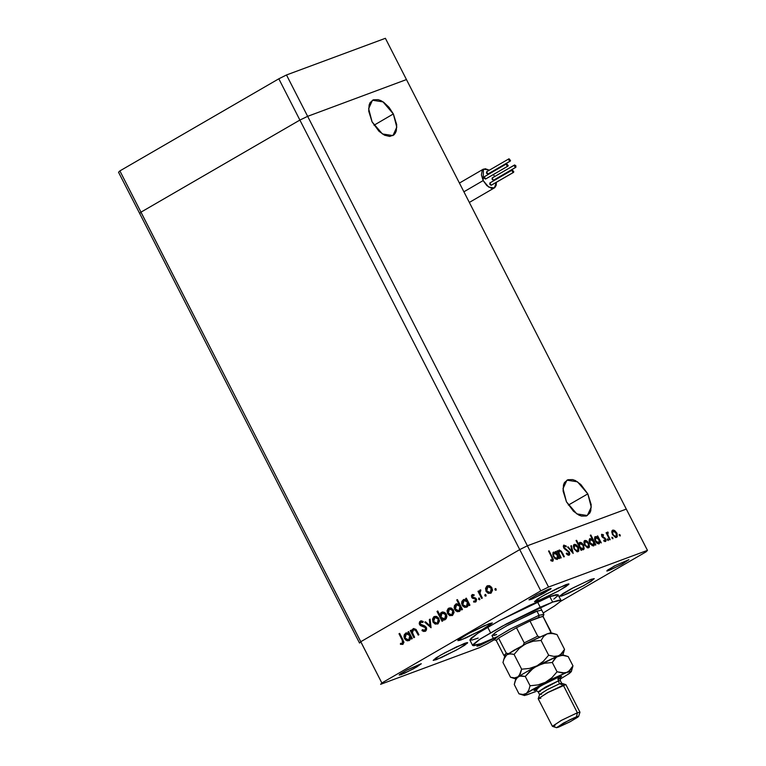 <?xml version="1.0" encoding="UTF-8"?>
<svg xmlns="http://www.w3.org/2000/svg" width="766" height="766" viewBox="0 0 766 766"><rect width="100%" height="100%" fill="white"/><g stroke="black" fill="none" stroke-linecap="round" stroke-linejoin="round"><path stroke-width="1.15" d="M393.379 113.952L373.971 125.193L393.379 113.952L389.013 107.317L383.699 102.299L380.932 100.652L378.232 99.657L373.444 99.791L370.064 102.692L369.078 105.047L368.695 111.137L372.046 121.871L368.59 108.648L372.477 100.25L383.029 101.849L393.379 113.952L396.836 127.175L392.948 135.572L382.387 133.973L372.046 121.871L378.998 131.264L384.494 135.17L389.722 136.453L393.887 134.902L395.361 133.131L396.348 130.775L396.731 124.686L393.379 113.952M587.8 493.888L568.391 505.12L587.8 493.888L580.848 484.485L575.352 480.579L572.652 479.593L567.865 479.727L564.485 482.618L563.498 484.983L563.115 491.073L566.467 501.797L563.01 488.574L566.897 480.177L577.449 481.776L587.8 493.888L591.256 507.111L587.369 515.508L576.817 513.909L566.467 501.797L573.418 511.2L578.914 515.106L581.614 516.092L586.402 515.958L589.782 513.067L590.768 510.702L591.151 504.612L587.8 493.888M359.503 643.057L360.738 641.669L519.702 549.576L527.42 545.785L626.272 509.084L406.497 79.597L626.272 509.084L527.42 545.785L307.635 116.298L406.497 79.597L385.365 38.3L406.497 79.597L307.635 116.298L527.42 545.785L519.702 549.576L299.918 120.09L307.635 116.298L406.497 79.597L307.635 116.298L286.503 75.001L385.365 38.3L286.503 75.001L307.635 116.298L299.918 120.09L519.702 549.576L360.738 641.669L140.963 212.172L299.918 120.09L307.635 116.298L299.918 120.09L278.786 78.793L286.503 75.001L278.786 78.793L299.918 120.09L140.963 212.172L139.728 213.57L140.963 212.172L299.918 120.09L140.963 212.172L119.831 170.875L278.786 78.793L119.831 170.875L118.586 172.273L119.831 170.875L381.87 682.966L540.834 590.873L519.702 549.576L360.738 641.669L359.503 643.057L360.738 641.669L359.503 643.057L139.728 213.57L359.503 643.057M139.728 213.57L140.963 212.172L139.728 213.57L118.586 172.273L139.728 213.57M494.233 635.378L496.694 634.545L491.983 635.588L496.291 631.921L508.701 624.683L536.995 611.201L541.696 610.157L536.995 611.201L539.101 615.328L538.69 617.358L543.132 616.553M549.844 596.618L552.659 602.124L561.028 600.266L558.644 600.218L552.659 602.124L549.844 596.618L555.829 594.713L558.213 594.761L549.844 596.618L499.556 620.584L477.496 633.453L469.836 639.974L471.253 637.973L478.807 632.601L499.604 620.556L529.402 605.456L549.844 596.618M497.632 636.565L481.019 643.622L472.651 645.489L480.311 638.959L502.372 626.09L552.659 602.124L540.011 607.381L506.594 623.821L479.171 639.706L473.177 644.35L472.651 645.479L473.819 645.728L481.019 643.622L493.457 638.461M562.953 595.594L559.687 596.321L562.675 593.774L571.292 588.748L590.94 579.383L594.215 578.665L584.152 585.387L567.893 593.545L561.248 596.178L559.889 595.881L572.949 587.857L590.94 579.383L594.205 578.656L591.218 581.202L582.6 586.229L562.953 595.594L562.187 594.1L562.953 595.594M436.409 659.631L433.135 660.359L436.132 657.812L444.749 652.785L464.387 643.421L467.203 642.597L467.452 643.134L457.599 649.424L441.35 657.582L433.135 660.359L440.268 655.284L456.402 646.877L467.662 642.693L464.665 645.24L456.048 650.267L436.409 659.631L435.634 658.138L436.409 659.631M475.6 599.242L472.201 598.055L471.358 595.757L472.354 594.512L474.116 594.77L473.943 595.651L472.44 595.584L472.316 596.858L475.562 598.026L476.567 599.376L476.059 601.741L473.627 601.961L473.761 601.042L475.609 600.831L475.6 599.232M461.132 639.907L457.867 640.635L460.854 638.088L469.472 633.061L489.12 623.696L492.394 622.978L482.331 629.7L466.073 637.858L459.428 640.491L458.068 640.194L467.921 633.913L484.179 625.755L492.385 622.969L489.397 625.525L480.78 630.552L461.132 639.907L460.366 638.413L461.132 639.907M537.722 600.937L534.457 601.664L537.445 599.117L546.062 594.09L565.71 584.726L568.525 583.903L568.774 584.439L558.921 590.73L542.663 598.878L534.457 601.664L541.591 596.59L557.725 588.183L568.975 583.998L565.988 586.545L557.37 591.572L537.722 600.937L536.956 599.443L537.722 600.937M401.24 674.607L399.153 675.066L406.583 670.221L421.252 663.768L416.685 667.014L404.41 673.295L399.287 674.789L400.781 673.63L401.24 674.607L400.752 673.649L407.636 669.656L421.243 663.768L413.822 668.613L401.24 674.607M608.893 570.507L606.796 570.967L614.227 566.122L628.896 559.668L622.452 563.967L610.33 569.933L607.093 571.034L607.476 570.201L615.28 565.557L628.896 559.668L621.465 564.513L608.893 570.507L608.395 569.55L608.893 570.507M495.458 637.561L479.037 645.728L476.94 646.198L479.42 644.206L476.94 646.188L479.037 645.728L478.539 644.771L479.037 645.728L480.474 645.163L493.553 638.662M531.097 599.376L529.009 599.845L536.439 595L549.011 589.006L550.811 588.48L550.419 589.313L532.533 598.811L529.143 599.558L537.493 594.426L551.099 588.537L543.668 593.391L531.097 599.376L530.608 598.418L531.097 599.376M548.552 587.082L647.414 550.381L626.272 509.084L527.42 545.785L548.552 587.082L540.834 590.873L381.87 682.966L380.635 684.354L479.497 647.653L380.635 684.354L381.87 682.966L360.738 641.669L519.702 549.576L540.834 590.873L548.552 587.082L527.42 545.785L519.702 549.576L527.42 545.785L626.272 509.084L647.414 550.381L548.552 587.082M561.2 557.811L560.693 558.002L557.093 550.955L557.6 550.773L558.251 552.037L559.333 550.007L561.401 551.223L564.331 556.652L563.824 556.844L561.038 551.664L559.467 550.955L558.893 552.937L561.2 557.811L559.008 553.349L559.467 550.955L561.248 551.951L563.824 556.844L564.331 556.652L562.493 553.052L559.113 550.065L558.251 552.037L557.6 550.773L557.093 550.955L560.693 558.002L561.2 557.811M569.377 551.97L569.837 554.019L569.243 555.111L567.74 554.957L566.285 553.713L566.514 553.042L568.583 554.191L569.033 552.564L564.044 548.37L563.278 546.426L563.699 545.172L566.285 546.101L566.131 546.867L564.245 546.12L564.188 547.575L569.377 551.97L564.188 547.575L564.274 546.101L566.131 546.867L566.285 546.101L563.776 545.114L563.699 547.805L568.86 552.142L568.717 554.124L566.514 553.042L566.285 553.713L569.272 555.091L569.377 551.97M573.131 553.387L567.558 547.068L568.113 546.867L572.116 551.482L570.862 545.842L571.417 545.641L573.131 553.387L571.417 545.641L570.862 545.842L572.116 551.482L568.113 546.867L567.558 547.068L573.131 553.387M574.031 548.887L573.581 545.028L574.529 544.358L575.888 544.616L578.493 547.652L578.847 550.936L577.076 551.769L574.031 548.887L578.273 551.597L578.32 547.288L576.472 544.999L574.069 544.53L573.322 546.177L574.031 548.887M584.573 544.971L584.123 541.112L585.071 540.442L586.43 540.7L589.035 543.736L589.389 547.02L587.618 547.853L584.573 544.971L588.824 547.68L588.862 543.381L587.015 541.083L584.611 540.614L583.864 542.261L584.573 544.971M597.825 537.387L597.164 536.085L597.672 535.894L601.272 542.941L600.142 541.907L598.916 543.937L596.427 542.855L594.473 539.197L595.029 536.803L596.858 536.707L597.825 537.387L595.182 536.698L595.096 541.016L599.136 543.879L600.142 541.907L601.272 542.941L597.672 535.894L597.298 537.694L597.825 537.387M620.211 536.056L619.167 534.812L620.269 535.08L620.211 536.056L620.269 535.08L619.33 534.477L620.211 536.056M612.494 534.601L612.053 530.752L613.001 530.072L614.351 530.34L616.965 533.375L617.31 536.66L615.548 537.493L612.494 534.601L616.745 537.311L616.793 533.012L614.935 530.723L612.532 530.254L611.785 531.891L612.494 534.601M612.857 538.785L611.823 537.531L612.924 537.799L612.857 538.785L612.924 537.799L611.986 537.205L612.857 538.785M610.215 539.618L609.707 539.81L606.107 532.763L607.141 533.615L607.562 532.073L608.233 533.002L607.63 533.462L607.859 534.802L610.215 539.618L607.859 534.802L608.127 532.15L607.467 532.121L607.141 533.615L606.107 532.763L609.707 539.81L610.215 539.618M608.281 540.48L607.247 539.235L608.338 539.503L608.281 540.48L608.338 539.503L607.409 538.9L608.281 540.48M601.75 536.43L601.655 534.304L603.426 534.802L603.388 535.539L602.354 535.041L602.095 535.836L605.341 538.479L606.059 540.25L605.724 541.39L603.828 540.997L603.828 540.222L605.264 540.48L605.188 539.254L601.75 536.43L605.188 539.254L605.121 540.614L603.828 540.222L603.828 540.997L605.638 541.447L605.676 539.025L602.239 536.21L602.2 535.118L603.388 535.539L603.426 534.802L601.645 534.314L601.75 536.43M592.472 539.446L590.327 535.243L590.835 535.051L595.891 544.932L595.383 545.124L594.761 543.908L593.535 545.938L590.596 544.367L589.092 541.198L589.648 538.804L591.831 538.938L589.801 538.69L589.715 543.017L593.755 545.88L594.761 543.908L595.383 545.124L595.891 544.932L590.835 535.051L590.327 535.243L592.472 539.446L591.984 539.733L592.472 539.446M580.973 548.925L581.633 550.227L581.126 550.419L576.07 540.528L576.578 540.346L578.684 544.463L578.904 543.142L580.121 542.338L581.739 542.931L583.5 544.932L584.209 548.887L583.127 549.797L581.614 549.413L583.615 549.615L583.702 545.287L579.661 542.433L578.684 544.463L576.578 540.346L576.07 540.528L581.126 550.419L581.633 550.227L580.973 548.925L580.504 549.193L580.973 548.925M556.087 552.88L555.417 551.577L555.925 551.386L559.534 558.433L559.017 558.625L558.395 557.399L557.169 559.439L554.68 558.347L552.726 554.689L553.291 552.296L555.12 552.2L556.087 552.88L553.445 552.19L553.358 556.509L557.389 559.372L558.395 557.399L559.017 558.625L559.534 558.433L555.925 551.386L555.561 553.186L556.087 552.88M552.334 560.224L552.43 558.653L548.561 551.032L549.069 550.85L553.32 559.419L552.975 561.143L550.869 560.616L550.792 559.764L552.334 560.224L550.792 559.764L550.869 560.616L552.985 561.133L552.401 557.351L549.069 550.85L548.561 551.032L551.846 557.447L552.41 560.185L551.242 560.856L552.334 560.224M646.169 551.769L560.492 601.406L646.169 551.769L647.414 550.381L646.169 551.769M494.194 639.811L487.214 643.861L494.194 639.811M414.578 637.245L413.87 637.657L410.27 630.61L410.969 630.207L411.62 631.471L412.041 629.891L413.717 628.57L415.919 629.374L418.897 634.746L418.198 635.148L415.373 630.025L413.41 629.757L412.328 632.304L414.578 637.245L412.414 632.745L413.41 629.757L415.593 630.284L418.198 635.148L418.897 634.746L417.058 631.146L413.085 628.819L411.62 631.471L410.969 630.207L410.27 630.61L413.87 637.657L414.578 637.245M426.327 627.383L426.605 629.633L425.637 631.146L423.675 631.51L421.961 630.562L422.372 629.681L424.919 630.294L425.762 628.139L424.68 626.894L420.027 625.2L419.203 623.514L419.644 621.705L421.367 620.853L423.215 621.542L422.88 622.509L420.515 622.298L420.189 624.041L424.785 625.927L426.327 627.383L420.189 624.041L420.716 622.155L422.88 622.509L423.215 621.542L420.295 621.121L419.509 624.491L420.697 625.707L425.618 627.775L424.919 630.294L422.372 629.681L421.961 630.562L425.427 631.28L426.327 627.383M431.057 627.699L424.737 622.231L425.494 621.791L430.023 625.812L429.295 619.589L430.061 619.148L431.057 627.699L430.061 619.148L429.295 619.589L430.023 625.812L425.494 621.791L424.737 622.231L431.057 627.699M432.981 622.049L432.484 619.091L433.776 616.86L436.132 616.324L438.506 617.961L439.445 620.929L438.085 623.773L435.165 624.127L432.981 622.049L437.798 623.955L438.908 618.612L436.84 616.563L434.073 616.668L432.484 619.091L434.973 616.314L432.484 619.091L432.981 622.049L433.748 621.762L432.981 622.049M447.545 613.604L447.047 610.655L448.34 608.415L450.695 607.888L453.079 609.516L454.018 612.484L452.649 615.328L449.728 615.692L447.545 613.604L452.371 615.519L453.472 610.176L451.404 608.127L448.637 608.223L447.047 610.655L449.537 607.878L447.047 610.655L447.545 613.604L448.311 613.327L447.545 613.604M466.293 599.845L465.623 598.543L466.331 598.141L469.931 605.178L469.232 605.59L468.601 604.364L467.576 606.605L464.981 607.419L463.028 606.413L461.601 603.598L461.888 601.32L463.593 599.587L466.293 599.845L463.248 599.759L462.09 605.13L466.475 607.285L468.601 604.364L469.232 605.59L469.931 605.178L466.331 598.141L465.623 598.543L466.389 598.265L465.623 598.543L466.293 599.845L467.059 599.567L466.293 599.845M495.966 590.26L494.903 589.83L495.142 588.652L496.205 589.073L495.966 590.26L496.205 589.073L495.257 588.604L494.903 589.83L495.707 589.533L495.698 588.614L495.707 589.533L494.903 589.83L495.966 590.26M486.017 591.314L485.529 588.365L486.812 586.134L489.177 585.597L491.552 587.225L492.49 590.193L491.13 593.037L488.21 593.401L486.017 591.314L490.843 593.229L491.944 587.886L489.886 585.837L487.119 585.933L485.529 588.365L488.019 585.588L485.529 588.365L486.017 591.314L486.793 591.036L486.017 591.314M485.816 596.139L484.754 595.709L485.28 594.445L486.161 595.632L485.816 596.139L486.056 594.952L485.108 594.473L484.754 595.709L485.567 595.412L485.548 594.483L485.567 595.412L484.754 595.709L485.816 596.139M482.293 598.016L481.584 598.428L477.984 591.39L478.683 590.979L479.219 592.013L480.186 589.973L480.751 589.935L480.751 590.902L479.88 591.658L479.966 593.162L482.293 598.016L479.966 593.162L480.751 589.935L480.014 590.05L479.219 592.013L478.683 590.979L477.984 591.39L481.584 598.428L482.293 598.016M479.593 599.749L478.52 599.318L479.047 598.055L479.88 599.405L478.884 598.083L478.52 599.318L479.334 599.022L479.325 598.093L479.334 599.022L478.52 599.318L479.593 599.749M458.891 604.211L456.737 600.008L457.436 599.606L462.501 609.487L461.793 609.889L461.17 608.673L459.839 611.163L457.541 611.728L455.598 610.722L454.161 607.907L454.458 605.628L456.163 603.895L458.891 604.211L455.808 604.068L454.659 609.439L459.045 611.594L461.17 608.673L461.793 609.889L462.501 609.487L457.436 599.606L456.737 600.008L457.503 599.73L456.737 600.008L458.891 604.211L459.657 603.934L458.891 604.211M442.135 619.589L442.805 620.891L442.106 621.303L437.041 611.421L437.75 611.009L439.856 615.127L440.852 612.848L442.758 611.977L444.797 612.551L446.339 614.303L446.865 616.63L446.195 618.746L444.471 619.981L442.901 619.943L445.18 619.675L446.339 614.303L441.953 612.149L439.856 615.127L437.75 611.009L437.041 611.421L442.106 621.303L442.805 620.891L442.135 619.589L442.949 619.292L442.135 619.589M408.623 633.252L407.962 631.95L408.661 631.548L412.271 638.585L411.562 638.997L410.94 637.772L409.609 640.261L407.311 640.826L405.367 639.821L403.931 637.006L404.228 634.727L405.923 632.994L408.623 633.252L405.578 633.166L404.429 638.538L408.814 640.692L410.94 637.772L411.562 638.997L412.271 638.585L408.661 631.548L407.962 631.95L408.728 631.663L407.962 631.95L408.623 633.252L409.389 632.965L408.623 633.252M402.466 643.306L402.926 641.621L399 633.779L399.699 633.377L403.95 642.32L402.792 644.388L400.474 644.292L400.503 643.316L402.466 643.306L400.503 643.316L400.474 644.292L402.926 644.311L403.031 639.878L399.699 633.377L399 633.779L402.274 640.194L403.04 639.907L402.274 640.194L402.466 643.306L403.27 643L402.466 643.306M479.497 647.653L487.214 643.861L479.497 647.653M478.204 638.116L472.22 640.022L469.836 639.974L472.651 645.489M543.161 613.02L554.507 606.04L560.501 601.396L561.028 600.266L558.165 595.22M557.686 595.891L553.78 599.098M543.171 616.438L543.812 614.476L539.101 615.328L510.817 628.809L498.407 636.048L494.099 639.725L491.983 635.588L495.65 632.343L506.47 625.908L533.758 612.484L536.995 611.201L539.101 615.328L543.812 614.284L537.406 601.779M496.215 590.002L495.707 589.533L496.215 590.002M489.014 593.095L490.719 593.286L487.195 591.62L488.373 592.76M486.305 589.332L486.343 588.068L486.305 589.332M490.029 592.539L491.207 592.061L490.029 592.539L486.726 590.921L487.904 586.641L491.245 588.298L490.393 592.357L492.471 589.657L491.418 591.927M488.593 586.383L490.077 586.296L491.59 587.283L487.904 586.641M491.245 588.298L492.011 588.01L491.245 588.298L489.283 586.603L487.339 586.947L486.305 589.14L487.042 591.438L488.909 592.645L490.613 592.223L491.6 590.643L491.245 588.298M486.075 595.871L485.567 595.412L486.075 595.871M480.263 593.956L479.257 592.003L480.263 593.956M478.75 591.103L477.984 591.39L478.75 591.103M479.851 591.783L479.219 592.013L479.851 591.783M480.043 591.266L480.598 589.925L480.043 591.266M479.842 599.481L479.334 599.022L479.842 599.481M474.116 594.77L472.134 594.617L471.626 597.298L475.705 599.405L475.274 601.128L473.761 601.042L473.627 601.961L475.437 602.114L476.385 598.964L472.316 596.858L472.574 595.479L473.943 595.651L474.116 594.77M475.82 601.923L473.627 601.961L474.489 601.272L475.82 601.923M475.724 600.956L476.663 599.788L475.092 601.205M476.462 599.127L475.705 599.405L476.462 599.127M476.28 598.782L472.45 598.236L473.254 597.93L472.526 597.145L476.28 598.782M472.411 597.011L471.626 597.298L472.411 597.011M469.366 604.087L468.601 604.364L469.366 604.087M466.867 607.112L463.219 605.37L465.805 607.122M462.865 604.843L462.09 605.13L462.865 604.843M462.405 603.282L464.052 599.462L463.248 599.759L464.158 599.405L462.702 601.023L462.405 603.282M466.178 606.356L467.346 605.887L466.178 606.356L462.798 604.738L464.072 600.439L467.432 602.086L466.532 606.184L467.346 605.887L468.495 602.363L468.399 604.69L467.116 606.002M464.972 600.113L466.551 600.171L467.921 601.243L464.072 600.439M467.432 602.086L468.198 601.798L467.432 602.086L465.738 600.467L463.478 600.764L462.405 602.947L463.181 605.322L465.029 606.461L466.753 606.04L467.777 604.451L467.432 602.086M461.936 608.395L461.17 608.673L461.936 608.395M459.437 611.412L455.789 609.679L458.365 611.421M455.425 609.152L454.659 609.439L455.425 609.152M454.975 607.582L456.622 603.771L455.808 604.068L456.689 603.732L455.263 605.332L454.975 607.582M458.738 610.665L459.916 610.196L458.738 610.665L455.368 609.037L456.641 604.747L460.002 606.385L459.102 610.492L459.916 610.196L461.055 606.672L461.151 608.463L460.127 610.052M457.541 604.422L459.121 604.479L460.481 605.552L456.641 604.747M460.002 606.385L460.768 606.107L460.002 606.385L458.307 604.776L456.048 605.073L454.966 607.256L455.741 609.631L457.589 610.761L459.322 610.349L460.347 608.759L460.002 606.385M450.532 615.385L452.246 615.577L448.723 613.911L449.901 615.05M447.832 611.622L447.861 610.358L447.832 611.622M451.547 614.83L452.735 614.351L451.547 614.83L448.254 613.202L449.422 608.932L452.773 610.588L451.921 614.648L453.999 611.948L452.945 614.208M450.121 608.673L451.595 608.587L453.118 609.573L449.422 608.932M452.773 610.588L453.539 610.301L452.773 610.588L450.801 608.893L448.857 609.238L447.832 611.431L448.57 613.729L450.437 614.935L452.141 614.514L453.127 612.934L452.773 610.588M442.183 619.57L441.321 617.894L442.183 619.57M446.568 617.386L444.73 618.813L446.004 615.883L443.935 613.126L441.35 613.681L440.756 616.774L439.904 615.117L440.996 617.358L441.905 613.25L446.396 614.428L445.63 614.705L444.73 618.813L440.996 617.358L442.949 619.052L445.314 618.641M437.817 611.134L437.041 611.421L437.817 611.134M440.67 614.83L439.856 615.127L440.67 614.83L442.288 612.072L441.475 612.379L442.375 612.024L440.67 614.83M445.084 619.723L442.949 619.292L445.084 619.723M443.179 612.743L446.023 613.767L442.25 613.087M444.357 618.995L445.544 618.516L446.837 615.883L446.77 616.783M435.969 623.83L437.683 624.022L434.15 622.356L435.327 623.495M436.984 623.265L438.162 622.787L436.984 623.265L433.68 621.647L434.858 617.367L438.209 619.024L437.357 623.093L439.435 620.393L438.382 622.653M435.548 617.118L437.032 617.023L438.554 618.018L434.858 617.367M438.209 619.024L438.966 618.746L438.209 619.024L436.237 617.329L434.293 617.674L433.269 619.876L434.006 622.164L435.864 623.371L437.568 622.95L438.554 621.37L438.209 619.024M430.942 626.732L425.551 621.935L424.737 622.231L425.609 621.896L430.942 626.732M430.798 625.525L430.023 625.812L430.798 625.525M430.08 619.301L429.295 619.589L430.08 619.301M425.053 631.289L422.775 630.255L421.961 630.562L422.88 630.025L424.488 631.213M425.293 630.15L426.643 628.312L425.867 629.911M426.384 627.488L425.618 627.775L426.384 627.488M426.135 627.057L421.511 625.401L420.697 625.707L421.511 625.401L420.448 624.424L426.135 627.057M420.285 624.204L419.509 624.491L420.285 624.204M420.027 623.294L421.032 620.872L420.027 623.294M420.936 620.881L420.295 621.121L420.936 620.881M423.091 621.896L421.654 621.791M420.946 622.049L422.956 621.839M412.615 633.319L411.668 631.462L412.615 633.319M411.036 630.332L410.27 630.61L411.036 630.332M412.405 631.184L411.62 631.471L412.405 631.184M412.855 629.585L412.453 631.012L413.305 628.982M413.803 628.551L413.085 628.819L413.803 628.551M417.269 631.557L416.503 631.835L417.269 631.557M416.388 629.987L415.593 630.284L416.388 629.987M414.483 629.326L416.321 629.891L413.736 629.595M411.706 637.494L410.94 637.772L411.706 637.494M409.207 640.52L405.559 638.777L408.134 640.529M405.195 638.25L404.429 638.538L405.195 638.25M404.745 636.68L406.392 632.869L405.578 633.166L406.487 632.812L405.032 634.43L404.745 636.68M408.508 639.763L409.676 639.294L408.508 639.763L405.137 638.135L406.411 633.846L409.772 635.483L408.872 639.591L409.676 639.294L410.825 635.77L410.729 638.097L409.446 639.409M407.311 633.52L408.891 633.578L410.25 634.65L406.411 633.846M409.772 635.483L410.538 635.206L409.772 635.483L408.077 633.875L405.817 634.171L404.735 636.355L405.511 638.729L407.359 639.859L409.092 639.447L410.116 637.858L409.772 635.483M399.766 633.492L399 633.779L399.766 633.492M403.002 644.263L400.474 644.292L401.298 643.44L401.279 643.995L403.002 644.263M402.916 643.134L403.816 641.669L402.993 643.114M619.407 535.578L620.269 535.08L619.407 535.578M612.35 530.388L612.771 530.139L612.35 530.388M612.082 530.694L613.25 530.991L612.082 530.694M615.088 537.148L616.582 536.143L616.707 534.314L614.275 531.106L614.935 530.723L613.212 531.01L616.285 533.203L616.237 536.478L615.251 537.033M616.324 533.28L616.793 533.012L616.324 533.28M616.371 536.392L616.075 537.531L616.371 536.392M616.055 536.564L612.541 534.687L613.059 531.077L612.474 532.514L613.154 534.687L614.495 536.21L616.055 536.564M612.063 538.307L612.924 537.799L612.063 538.307M606.145 532.849L606.615 532.571L606.145 532.849M606.682 533.883L607.141 533.615L606.682 533.883M607.132 532.734L608.127 532.15L607.132 532.734M607.122 533.433L607.85 533.002M607.314 535.118L607.859 534.802L607.314 535.118M608.539 537.521L609.008 537.253L608.539 537.521M607.486 540.001L608.338 539.503L607.486 540.001M601.377 534.898L601.999 535.223L601.377 534.898M602.823 535.156L603.426 534.802L602.823 535.156M601.779 536.478L602.239 536.21L601.779 536.478M602.181 537.1L602.708 536.794L602.181 537.1M602.899 537.751L603.675 537.301L602.899 537.751M604.288 538.383L604.929 538.01L604.288 538.383M605.207 539.302L605.676 539.025L605.207 539.302M604.92 540.729L604.901 541.552L604.92 540.729M604.096 541.208L605.121 540.614M597.202 536.162L597.672 535.894L597.202 536.162M599.357 542.366L600.142 541.907L599.357 542.366M599.012 542.826L598.715 543.965L599.012 542.826M595 536.822L595.421 536.583L595 536.822M594.732 537.138L595.891 537.435L594.732 537.138M598.888 542.922L595.613 540.834L595.68 537.54L598.974 539.618L598.888 542.922L597.901 543.477M598.706 543.008L597.585 543.659L599.405 542.213L598.974 539.618L597.461 537.799L595.718 537.521L595.144 541.112L598.706 543.008M590.366 535.319L590.835 535.051L590.366 535.319M593.976 544.358L594.761 543.908L593.976 544.358M592.156 545.67L593.631 544.827L593.334 545.967L594.023 544.214L593.593 541.619L593.506 544.913L592.52 545.469M589.619 538.824L590.04 538.584L589.619 538.824M589.351 539.14L590.481 539.446L589.351 539.14M590.49 539.446L593.593 541.619L592.08 539.8L590.49 539.446L589.715 540.672L589.763 543.104L590.49 539.446M593.324 545.009L590.232 542.835L591.745 544.626L593.324 545.009M584.161 541.064L585.329 541.361L584.161 541.064M586.354 541.466L587.015 541.083L585.281 541.37L588.355 543.573L588.317 546.847L587.005 547.585L588.135 546.934L584.621 545.057L585.281 541.37L584.544 542.874L585.396 545.315L586.986 546.828L588.661 546.503L588.489 543.85L586.383 541.485M588.393 543.649L588.862 543.381L588.393 543.649M588.441 546.752L588.154 547.891L588.441 546.752M588.317 546.847L587.331 547.403M576.109 540.614L576.578 540.346L576.109 540.614M578.225 544.731L578.684 544.463L578.225 544.731M578.991 542.989L580.14 543.285L578.991 542.989M583.232 545.555L583.702 545.287L583.232 545.555M583.261 548.676L582.945 549.825L583.261 548.676M582.112 549.346L582.926 548.868L579.364 546.962L579.91 543.391L583.185 545.478L583.118 548.772L582.122 549.327M582.419 548.944L583.462 548.427L583.568 546.436L582.505 544.454L580.829 543.276L579.556 543.745L579.402 545.564L580.504 547.738L582.39 548.935M573.878 544.664L574.299 544.425L573.878 544.664M573.61 544.98L574.778 545.277L573.61 544.98M575.802 545.382L576.472 544.999L575.802 545.382M577.851 547.566L578.32 547.288L577.851 547.566M576.626 551.424L577.899 550.668L577.612 551.807L578.273 550.065L577.813 547.489L577.775 550.764L576.779 551.309M574.739 545.287L577.813 547.489L576.319 545.689L574.739 545.287M577.583 550.85L574.079 548.973L574.577 545.363L574.002 546.79L574.538 548.705L576.022 550.495L577.583 550.85M573.619 545.938L574.577 545.363M567.625 547.144L568.113 546.867L567.625 547.144M571.628 551.759L572.116 551.482L571.628 551.759M570.89 545.947L571.417 545.641L570.89 545.947M565.653 546.474L566.285 546.101L565.653 546.474M563.719 547.843L564.188 547.575L563.719 547.843M564.609 549.011L565.193 548.676L564.609 549.011M565.729 549.777L566.447 549.356L565.729 549.777M568.717 554.124L568.583 555.245L568.717 554.124L567.596 554.775M557.131 551.041L557.6 550.773L557.131 551.041M557.782 552.315L558.251 552.037L557.782 552.315M558.462 550.639L559.381 550.993L558.462 550.639M562.024 553.33L562.493 553.052L562.024 553.33M559.209 551.108L558.347 551.606M558.471 553.655L559.008 553.349L558.471 553.655M559.429 555.532L559.898 555.264L559.429 555.532M555.465 551.664L555.925 551.386L555.465 551.664M557.61 557.859L558.395 557.399L557.61 557.859M557.275 558.328L557.753 556.786L557.227 555.111L557.15 558.414L555.848 559.151L556.968 558.5L553.406 556.604L554.124 552.937L557.227 555.111L554.67 552.87L553.464 553.655L553.751 556.097L555.379 558.127L557.265 558.328M553.263 552.324L553.674 552.075L553.263 552.324M552.995 552.631L554.153 552.928L552.995 552.631M557.15 558.414L556.164 558.969M548.609 551.118L549.069 550.85L548.609 551.118M551.932 557.629L552.401 557.351L551.932 557.629M552.257 560.272L552.248 561.267L552.257 560.272M551.032 560.722L551.884 560.224L551.032 560.722M496.387 640.51L498.551 638.078L516.456 627.708L498.551 638.078L516.456 627.708L529.967 621.063L542.931 616.247L529.967 621.063L538.69 617.358L539.101 615.328L509.897 629.317L497.613 636.575L494.252 639.84L496.224 640.462M504.133 655.658L506.297 653.226L508.471 653.599L506.297 653.226L498.551 638.078L516.456 627.708L524.212 642.846L537.713 636.201L539.599 637.044L537.713 636.201L529.967 621.063L542.931 616.247L550.677 631.385L550.457 632.831L550.878 631.51L542.931 616.247L551.013 632.754M524.212 642.846L523.13 645.154L524.212 642.846L516.456 627.708L529.967 621.063L537.713 636.201L524.212 642.846M498.551 638.078L496.186 640.395L503.932 655.533L506.297 653.226L498.551 638.078M514.513 165.044L492.184 177.98L493.438 180.288L515.824 167.314L514.57 165.006L515.891 167.285L493.505 180.259L492.155 179.368L492.184 177.971M487.818 174.093L486.534 173.173L486.573 171.776L487.818 174.093L510.213 161.119L487.818 174.093M509.017 158.782L510.271 161.09L509.017 158.782L508.921 160.209L509.897 161.128L510.52 160.592L509.017 158.782M485.51 179.1L484.227 178.191L484.256 176.783L485.51 179.1L507.896 166.126L485.51 179.1M506.699 163.79L507.963 166.098L506.699 163.79L506.613 165.217L507.59 166.136L508.212 165.609L506.699 163.79M491.13 185.295L489.838 184.386L489.876 182.988L491.13 185.295L513.517 172.331L491.13 185.295M512.32 169.985L513.574 172.302L512.32 169.985L512.224 171.412L513.21 172.34L513.823 171.804L512.32 169.985M483.202 180.632L463.918 191.806L483.202 180.632L486.898 185.631L491.265 188.235L494.817 187.565L496.129 185.362L496.349 182.279L494.319 187.919L488.708 187.067L483.202 180.632L483.432 169.133L489.33 170.176L485.146 168.664L482.149 170.425L481.421 174.926L483.202 180.632M494.549 176.419L493.438 174.514L494.549 176.419M495.64 179.014L495.813 179.55L495.64 179.014M491.81 172.407L491.437 172.005L491.81 172.407M512.195 170.062L489.867 182.988L512.253 170.014M506.585 163.857L484.256 176.793L506.642 163.819M508.892 158.849L486.563 171.776L508.95 158.811M514.628 164.977L514.541 166.404L515.824 167.314L515.92 165.887L514.628 164.977M540.863 698.19L538.249 698.659L548.054 692.426L565.787 684.574L561.631 683.243L559.611 683.76L563.259 685.216L577.344 712.744L576.511 716.794L578.608 716.421L570.766 721.409L558.606 727.173L570.124 721.744L577.928 717.1L578.311 716.267L576.511 716.794L569.31 720.021L556.509 727.633L558.606 727.173L556.585 727.69L563.537 723.008L576.511 716.794L577.344 712.744L579.958 712.169L565.873 684.632L563.259 685.216L547.537 692.703L538.249 698.764L552.343 726.302L561.631 720.241L577.344 712.744L563.259 685.216L559.611 683.76L561.698 683.291M578.608 716.411L579.958 712.275L577.344 712.744L561.114 720.519L552.43 726.36L556.576 727.69M560.597 677.393L560.291 680.543L558.203 681.003L559.027 676.962L547.317 682.343L536.066 688.701L534.026 690.501L535.74 690.243L540.423 686.049L559.027 676.962L558.203 681.003L538.249 691.669L540.289 691.382M560.243 680.725L558.203 681.003L559.611 683.76L558.203 681.003L545.622 686.997L538.201 691.851L539.59 694.571M563.154 653.905L564.513 649.329L556.949 634.545L564.513 649.329L561.995 653.36L558.414 655.897L553.789 656.405L548.609 655.227L541.045 640.443L543.563 636.412L547.144 633.875L549.346 633.367L554.306 633.788L556.949 634.545L551.769 633.367L547.144 633.875L525.696 643.813L533.136 641.228L541.045 640.443L548.609 655.227L543.42 661.211L536.966 665.836L529.526 668.421L521.627 669.206L514.053 654.423L519.243 648.448L525.696 643.813L506.671 654.844L510.022 653.771L514.053 654.423L521.627 669.206L519.252 675.535L517.94 676.866L514.58 677.929L510.549 677.278L502.984 662.494L504.325 657.946L506.671 654.844L504.746 656.998M503.741 659.469L506.671 654.844L504.631 656.73L502.984 662.494L510.549 677.278L515.729 678.456M516.064 679.049L517.94 676.866L514.58 677.929L510.549 677.278L515.834 678.973M562.933 654.873L564.513 649.329L560.348 654.873L536.966 665.836L517.94 676.866L536.966 665.836L529.526 668.421L521.627 669.206L520.277 673.764L517.94 676.866L521.301 675.794L525.332 676.445L533.557 667.942L558.414 655.897L553.789 656.405L548.609 655.227L543.42 661.211L536.966 665.836L544.415 663.26L552.315 662.475L556.47 656.931L562.857 655.093M511.985 653.925L514.053 654.423L519.243 648.448L525.696 643.813L533.136 641.228L541.045 640.443L543.563 636.412L547.144 633.875L531.824 640.721L514.34 650.008L506.671 654.844L508.231 654.059L511.985 653.925M551.434 632.783L547.144 633.875L550.965 632.754L556.537 634.411M567.807 656.433L562.713 654.806L558.414 655.897L563.02 655.39L568.219 656.567L572.968 665.846L568.803 671.38L551.549 679.26L531.69 689.955L526.386 693.383L524.471 695.547L535.52 691.669L524.509 695.566L526.386 693.383L523.034 694.446L519.003 693.795L524.509 695.557M515.011 681.491L514.254 684.517L519.003 693.795L514.254 684.517L515.595 679.969L517.94 676.866L515.911 678.753L515.011 681.491L516.619 678.197L519.501 676.081L525.332 676.445L530.522 670.47L536.966 665.836L544.415 663.26L552.315 662.475L557.064 671.753L551.874 677.728L545.421 682.362L566.869 672.414L571.312 671.61L569.282 673.505L571.206 671.342L564.676 672.921L557.064 671.753L551.874 677.728L545.421 682.362L537.981 684.938L530.072 685.723L528.732 690.281L526.386 693.383L545.421 682.362L537.981 684.938L530.072 685.723L525.332 676.445L530.072 685.723L528.732 690.281L526.386 693.383L523.034 694.446L519.003 693.795L524.183 694.973M559.965 679.27L569.282 673.505L559.965 679.27M557.792 679.337L559.027 676.962L561.641 676.378L560.425 677.613M559.601 678.178L557.964 679.231M526.596 694.973L530.733 693.441L526.596 694.973M569.282 673.505L567.692 674.291M571.608 670.422L572.968 665.846L570.45 669.886L566.869 672.414L562.254 672.921L557.064 671.753L552.315 662.475L554.833 658.434L558.414 655.897L563.02 655.39L568.219 656.567L572.968 665.846L571.312 671.61M541.696 694.14L539.609 694.599L547.039 689.754L559.611 683.76L547.451 689.524L539.609 694.513L538.249 698.659M554.957 725.718L552.343 726.302M424.69 630.399L425.494 630.102M402.303 643.383L403.108 643.076M616.237 536.478L615.117 537.129M613.049 531.087L611.929 531.738M595.68 537.54L594.56 538.182M593.506 544.913L592.386 545.564M590.299 539.532L589.178 540.183M585.119 541.457L583.998 542.098M579.91 543.391L578.79 544.042M583.118 548.772L581.997 549.423M577.775 550.764L576.654 551.405M559.324 551.022L558.242 551.654M553.942 553.033L552.822 553.684M552.41 560.185L551.29 560.836M487.703 627.22L490.518 632.726M504.861 656.366L503.932 655.533M493.505 180.259L515.882 167.294M487.885 174.064L510.261 161.09M485.577 179.072L507.954 166.107M491.188 185.267L513.574 172.302M494.29 187.929L469.338 202.396M483.432 169.133L459.428 183.036M492.184 177.98L514.57 165.006M536.966 689.773L535.463 690.252L538.201 691.851M560.291 680.543L561.679 683.262"/></g></svg>
